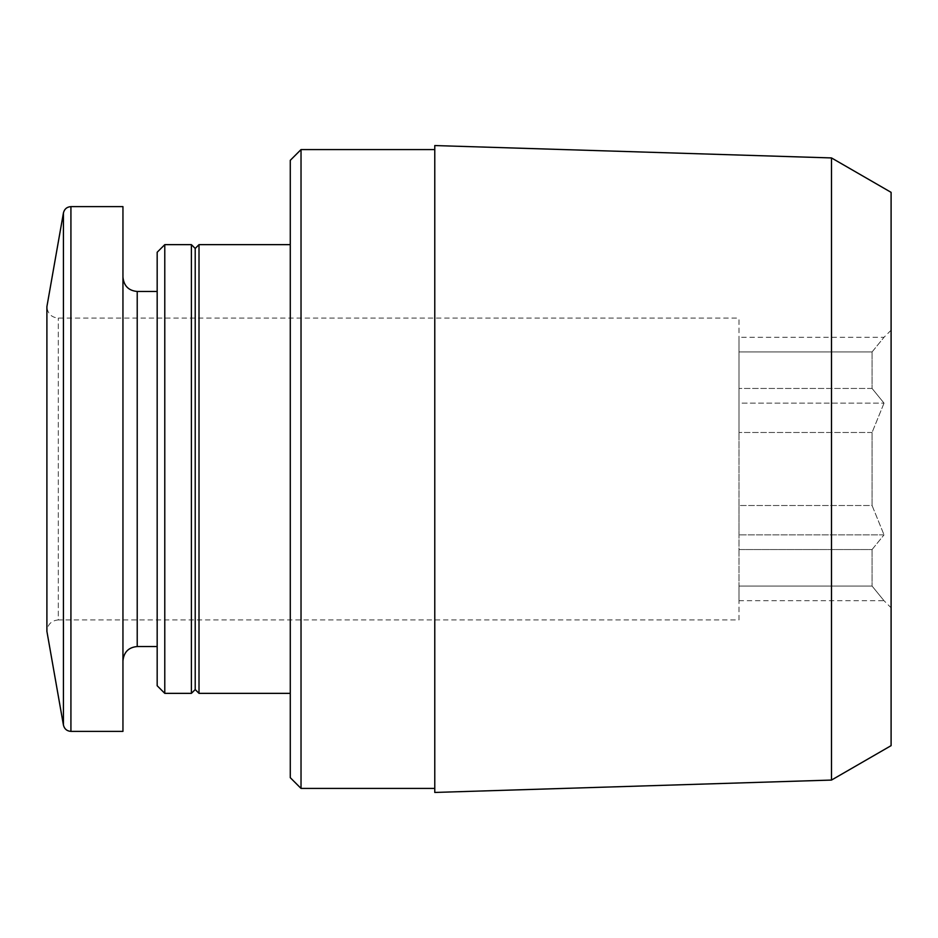 <?xml version="1.0" encoding="UTF-8"?>
<svg xmlns="http://www.w3.org/2000/svg" width="938" height="938" viewBox="0 0 938 938"><rect width="100%" height="100%" fill="white"/><g stroke="black" fill="none" stroke-linecap="round" stroke-linejoin="round"><path stroke-width="0.7" stroke-dasharray="4.69 3.52" d="M872.082 549.539L872.082 586.062L872.082 549.539L884.03 534.859L872.082 549.539L738.992 549.539L738.992 586.062L738.992 534.859L738.992 549.539L872.082 549.539M872.082 505.523L884.03 534.859L872.082 505.523L872.082 432.477L872.082 505.523L738.992 505.523L738.992 432.477L738.992 534.859L738.992 505.523L872.082 505.523M884.03 403.141L872.082 432.477L884.03 403.141L872.082 388.461L884.03 403.141L738.992 403.141L738.992 351.938L738.992 432.477L738.992 403.141L884.03 403.141M872.082 351.938L872.082 388.461L872.082 351.938L884.03 337.27L872.082 351.938L738.992 351.938L738.992 337.27L738.992 351.938L872.082 351.938M738.992 600.73L738.992 586.062L872.082 586.062L738.992 586.062L738.992 600.73L884.03 600.73L872.082 586.062L884.03 600.73L891.1 607.801L891.1 330.199L891.1 607.801M872.082 432.477L738.992 432.477L872.082 432.477M872.082 388.461L738.992 388.461L872.082 388.461M738.992 619.924L738.992 318.076L738.992 619.924L58.308 619.924L58.308 318.076L58.308 619.924C51.379 620.593 47.58 624.403 46.9 631.333L46.9 306.667C47.639 313.667 51.438 317.466 58.308 318.076L738.992 318.076M301.028 149.576L301.028 788.424M434.775 145.554L434.775 792.446M290.276 160.328L290.276 777.672M290.276 469L290.276 693.358L290.276 469M199.008 244.642L199.008 693.358M195.21 248.441L195.21 689.559M191.399 244.642L191.399 693.358M164.783 244.642L164.783 693.358M157.174 252.252L157.174 685.748M157.174 469L157.174 291.46L157.174 469M122.948 206.618L122.948 731.382M891.1 192.349L891.1 745.651M831.502 157.936L831.502 780.064M884.03 534.859L738.992 534.859L884.03 534.859M891.1 330.199L884.03 337.27L738.992 337.27M137.218 291.46L137.218 646.54M70.925 206.618L70.925 731.382M63.432 212.903L63.432 725.097"/><path stroke-width="1.41" d="M434.775 788.424L301.028 788.424L301.028 149.576L434.775 149.576M301.028 788.424L290.276 777.672L290.276 160.328L301.028 149.576M290.276 693.358L199.008 693.358L199.008 244.642L290.276 244.642M199.008 693.358L195.21 689.559L195.21 248.441L199.008 244.642M191.399 693.358L191.399 244.642L164.783 244.642L164.783 693.358L191.399 693.358L195.21 689.559M164.783 693.358L157.174 685.748L157.174 252.252L164.783 244.642M70.925 731.382L122.948 731.382L122.948 206.618L70.925 206.618C66.915 206.899 64.417 208.998 63.432 212.903L63.432 725.097C64.417 729.002 66.915 731.101 70.925 731.382L70.925 206.618M63.432 725.097L46.9 631.333L46.9 306.667L63.432 212.903M831.502 780.064L891.1 745.651L891.1 192.349L831.502 157.936L434.775 145.554L434.775 792.446L831.502 780.064L831.502 157.936M157.174 646.54L137.218 646.54L137.218 291.46C128.635 290.698 123.875 285.938 122.948 277.202M195.21 248.441L191.399 244.642M157.174 291.46L137.218 291.46M137.218 646.54C128.635 647.302 123.875 652.062 122.948 660.798"/></g></svg>
